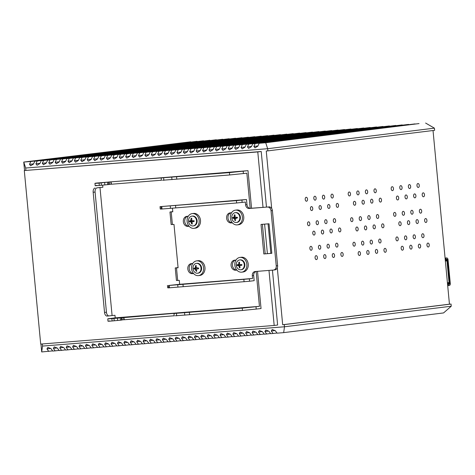 <?xml version="1.0" encoding="UTF-8"?>
<svg xmlns="http://www.w3.org/2000/svg" width="475" height="475" viewBox="0 0 475 475"><rect width="100%" height="100%" fill="white"/><g stroke="black" fill="none" stroke-linecap="round" stroke-linejoin="round"><path stroke-width="0.71" d="M277.305 267.876L282.678 324.734L284.282 324.603L284.489 326.77L42.512 346.079L42.311 343.959M25.899 170.353L25.68 168.013L267.657 148.705L267.858 150.872L266.255 150.997L271.688 208.454M266.469 207.053L261.22 151.501L24.296 170.555L40.702 344.09L274.182 325.458L268.981 270.418M274.182 325.458L277.62 325.037L272.436 270.144M270.845 253.341L268.06 223.856M366.747 227.786A1.977 1.152 85.4 0 0 365.447 225.958A1.977 1.152 85.4 0 0 364.456 228.071A1.977 1.152 85.4 0 0 365.762 229.9A1.977 1.152 85.4 0 0 366.747 227.786M312.746 208.436A1.977 1.152 85.4 0 0 311.44 206.607A1.977 1.152 85.4 0 0 310.454 208.721A1.977 1.152 85.4 0 0 311.754 210.55A1.977 1.152 85.4 0 0 312.746 208.436M412.051 247.018A1.977 1.152 85.4 0 0 410.744 245.183A1.977 1.152 85.4 0 0 409.759 247.297A1.977 1.152 85.4 0 0 411.059 249.132A1.977 1.152 85.4 0 0 412.051 247.018M320.75 247.107A1.977 1.152 85.4 0 0 319.443 245.278A1.977 1.152 85.4 0 0 318.458 247.392A1.977 1.152 85.4 0 0 319.758 249.221A1.977 1.152 85.4 0 0 320.75 247.107M415.898 195.73A1.977 1.152 85.4 0 0 414.592 193.895A1.977 1.152 85.4 0 0 413.606 196.009A1.977 1.152 85.4 0 0 414.907 197.843A1.977 1.152 85.4 0 0 415.898 195.73M329.341 246.05A1.977 1.152 85.4 0 0 328.041 244.215A1.977 1.152 85.4 0 0 327.049 246.329A1.977 1.152 85.4 0 0 328.356 248.164A1.977 1.152 85.4 0 0 329.341 246.05M419.265 185.351A1.977 1.152 85.4 0 0 417.958 183.516A1.977 1.152 85.4 0 0 416.973 185.63A1.977 1.152 85.4 0 0 418.273 187.465A1.977 1.152 85.4 0 0 419.265 185.351M317.383 257.486A1.977 1.152 85.4 0 0 316.077 255.657A1.977 1.152 85.4 0 0 315.085 257.771A1.977 1.152 85.4 0 0 316.392 259.599A1.977 1.152 85.4 0 0 317.383 257.486M407.301 196.787A1.977 1.152 85.4 0 0 405.994 194.958A1.977 1.152 85.4 0 0 405.009 197.072A1.977 1.152 85.4 0 0 406.309 198.9A1.977 1.152 85.4 0 0 407.301 196.787M321.338 207.379A1.977 1.152 85.4 0 0 320.037 205.55A1.977 1.152 85.4 0 0 319.046 207.664A1.977 1.152 85.4 0 0 320.352 209.493A1.977 1.152 85.4 0 0 321.338 207.379M404.504 213.174A1.977 1.152 85.4 0 0 403.198 211.339A1.977 1.152 85.4 0 0 402.206 213.459A1.977 1.152 85.4 0 0 403.512 215.288A1.977 1.152 85.4 0 0 404.504 213.174M312.152 248.164A1.977 1.152 85.4 0 0 310.846 246.335A1.977 1.152 85.4 0 0 309.86 248.449A1.977 1.152 85.4 0 0 311.161 250.277A1.977 1.152 85.4 0 0 312.152 248.164M398.703 197.849A1.977 1.152 85.4 0 0 397.403 196.015A1.977 1.152 85.4 0 0 396.411 198.128A1.977 1.152 85.4 0 0 397.718 199.963A1.977 1.152 85.4 0 0 398.703 197.849M315.062 232.964A1.977 1.152 85.4 0 0 313.761 231.129A1.977 1.152 85.4 0 0 312.77 233.243A1.977 1.152 85.4 0 0 314.076 235.078A1.977 1.152 85.4 0 0 315.062 232.964M395.907 214.231A1.977 1.152 85.4 0 0 394.6 212.402A1.977 1.152 85.4 0 0 393.615 214.516A1.977 1.152 85.4 0 0 394.915 216.345A1.977 1.152 85.4 0 0 395.907 214.231M325.975 256.429A1.977 1.152 85.4 0 0 324.674 254.594A1.977 1.152 85.4 0 0 323.683 256.708A1.977 1.152 85.4 0 0 324.989 258.543A1.977 1.152 85.4 0 0 325.975 256.429M398.222 238.759A1.977 1.152 85.4 0 0 396.922 236.924A1.977 1.152 85.4 0 0 395.93 239.038A1.977 1.152 85.4 0 0 397.237 240.873A1.977 1.152 85.4 0 0 398.222 238.759M316.113 198.057A1.977 1.152 85.4 0 0 314.806 196.228A1.977 1.152 85.4 0 0 313.821 198.342A1.977 1.152 85.4 0 0 315.121 200.171A1.977 1.152 85.4 0 0 316.113 198.057M403.453 248.075A1.977 1.152 85.4 0 0 402.147 246.246A1.977 1.152 85.4 0 0 401.161 248.36A1.977 1.152 85.4 0 0 402.462 250.188A1.977 1.152 85.4 0 0 403.453 248.075M334.572 255.366A1.977 1.152 85.4 0 0 333.272 253.537A1.977 1.152 85.4 0 0 332.28 255.651A1.977 1.152 85.4 0 0 333.587 257.48A1.977 1.152 85.4 0 0 334.572 255.366M401.132 223.553A1.977 1.152 85.4 0 0 399.831 221.718A1.977 1.152 85.4 0 0 398.84 223.832A1.977 1.152 85.4 0 0 400.146 225.667A1.977 1.152 85.4 0 0 401.132 223.553M323.659 231.901A1.977 1.152 85.4 0 0 322.353 230.072A1.977 1.152 85.4 0 0 321.367 232.186A1.977 1.152 85.4 0 0 322.668 234.015A1.977 1.152 85.4 0 0 323.659 231.901M393.478 188.527A1.977 1.152 85.4 0 0 392.172 186.699A1.977 1.152 85.4 0 0 391.18 188.812A1.977 1.152 85.4 0 0 392.487 190.641A1.977 1.152 85.4 0 0 393.478 188.527M343.17 254.309A1.977 1.152 85.4 0 0 341.863 252.474A1.977 1.152 85.4 0 0 340.878 254.588A1.977 1.152 85.4 0 0 342.178 256.423A1.977 1.152 85.4 0 0 343.17 254.309M402.07 187.471A1.977 1.152 85.4 0 0 400.769 185.636A1.977 1.152 85.4 0 0 399.778 187.75A1.977 1.152 85.4 0 0 401.084 189.584A1.977 1.152 85.4 0 0 402.07 187.471M338.532 205.259A1.977 1.152 85.4 0 0 337.226 203.431A1.977 1.152 85.4 0 0 336.241 205.544A1.977 1.152 85.4 0 0 337.541 207.373A1.977 1.152 85.4 0 0 338.532 205.259M381.514 199.963A1.977 1.152 85.4 0 0 380.208 198.134A1.977 1.152 85.4 0 0 379.222 200.248A1.977 1.152 85.4 0 0 380.522 202.077A1.977 1.152 85.4 0 0 381.514 199.963M421.693 211.054A1.977 1.152 85.4 0 0 420.393 209.226A1.977 1.152 85.4 0 0 419.401 211.339A1.977 1.152 85.4 0 0 420.707 213.168A1.977 1.152 85.4 0 0 421.693 211.054M381.033 240.873A1.977 1.152 85.4 0 0 379.727 239.044A1.977 1.152 85.4 0 0 378.741 241.158A1.977 1.152 85.4 0 0 380.042 242.986A1.977 1.152 85.4 0 0 381.033 240.873M309.831 223.642A1.977 1.152 85.4 0 0 308.53 221.813A1.977 1.152 85.4 0 0 307.539 223.927A1.977 1.152 85.4 0 0 308.845 225.756A1.977 1.152 85.4 0 0 309.831 223.642M386.258 250.194A1.977 1.152 85.4 0 0 384.958 248.366A1.977 1.152 85.4 0 0 383.966 250.479A1.977 1.152 85.4 0 0 385.272 252.308A1.977 1.152 85.4 0 0 386.258 250.194M409.729 222.496A1.977 1.152 85.4 0 0 408.429 220.661A1.977 1.152 85.4 0 0 407.437 222.775A1.977 1.152 85.4 0 0 408.743 224.61A1.977 1.152 85.4 0 0 409.729 222.496M378.712 216.351A1.977 1.152 85.4 0 0 377.411 214.522A1.977 1.152 85.4 0 0 376.42 216.636A1.977 1.152 85.4 0 0 377.726 218.464A1.977 1.152 85.4 0 0 378.712 216.351M324.71 197A1.977 1.152 85.4 0 0 323.404 195.172A1.977 1.152 85.4 0 0 322.412 197.285A1.977 1.152 85.4 0 0 323.718 199.114A1.977 1.152 85.4 0 0 324.71 197M358.156 228.849A1.977 1.152 85.4 0 0 356.85 227.014A1.977 1.152 85.4 0 0 355.864 229.128A1.977 1.152 85.4 0 0 357.164 230.963A1.977 1.152 85.4 0 0 358.156 228.849M413.096 212.117A1.977 1.152 85.4 0 0 411.795 210.283A1.977 1.152 85.4 0 0 410.804 212.396A1.977 1.152 85.4 0 0 412.11 214.231A1.977 1.152 85.4 0 0 413.096 212.117M372.436 241.935A1.977 1.152 85.4 0 0 371.129 240.101A1.977 1.152 85.4 0 0 370.144 242.214A1.977 1.152 85.4 0 0 371.444 244.049A1.977 1.152 85.4 0 0 372.436 241.935M318.428 222.585A1.977 1.152 85.4 0 0 317.128 220.75A1.977 1.152 85.4 0 0 316.136 222.864A1.977 1.152 85.4 0 0 317.442 224.699A1.977 1.152 85.4 0 0 318.428 222.585M369.069 252.314A1.977 1.152 85.4 0 0 367.763 250.479A1.977 1.152 85.4 0 0 366.777 252.593A1.977 1.152 85.4 0 0 368.077 254.428A1.977 1.152 85.4 0 0 369.069 252.314M418.327 221.433A1.977 1.152 85.4 0 0 417.02 219.604A1.977 1.152 85.4 0 0 416.035 221.718A1.977 1.152 85.4 0 0 417.335 223.547A1.977 1.152 85.4 0 0 418.327 221.433M360.472 253.371A1.977 1.152 85.4 0 0 359.171 251.542A1.977 1.152 85.4 0 0 358.18 253.656A1.977 1.152 85.4 0 0 359.486 255.485A1.977 1.152 85.4 0 0 360.472 253.371M333.302 195.943A1.977 1.152 85.4 0 0 332.001 194.109A1.977 1.152 85.4 0 0 331.01 196.223A1.977 1.152 85.4 0 0 332.316 198.057A1.977 1.152 85.4 0 0 333.302 195.943M377.667 251.251A1.977 1.152 85.4 0 0 376.36 249.422A1.977 1.152 85.4 0 0 375.375 251.536A1.977 1.152 85.4 0 0 376.675 253.365A1.977 1.152 85.4 0 0 377.667 251.251M429.24 244.898A1.977 1.152 85.4 0 0 427.939 243.069A1.977 1.152 85.4 0 0 426.948 245.183A1.977 1.152 85.4 0 0 428.254 247.012A1.977 1.152 85.4 0 0 429.24 244.898M383.942 225.672A1.977 1.152 85.4 0 0 382.636 223.838A1.977 1.152 85.4 0 0 381.651 225.952A1.977 1.152 85.4 0 0 382.951 227.786A1.977 1.152 85.4 0 0 383.942 225.672M332.257 230.844A1.977 1.152 85.4 0 0 330.95 229.009A1.977 1.152 85.4 0 0 329.965 231.129A1.977 1.152 85.4 0 0 331.265 232.958A1.977 1.152 85.4 0 0 332.257 230.844M364.319 202.083A1.977 1.152 85.4 0 0 363.019 200.254A1.977 1.152 85.4 0 0 362.027 202.368A1.977 1.152 85.4 0 0 363.333 204.197A1.977 1.152 85.4 0 0 364.319 202.083M426.924 220.376A1.977 1.152 85.4 0 0 425.618 218.542A1.977 1.152 85.4 0 0 424.632 220.655A1.977 1.152 85.4 0 0 425.933 222.49A1.977 1.152 85.4 0 0 426.924 220.376M376.283 190.647A1.977 1.152 85.4 0 0 374.977 188.812A1.977 1.152 85.4 0 0 373.991 190.926A1.977 1.152 85.4 0 0 375.298 192.761A1.977 1.152 85.4 0 0 376.283 190.647M329.935 206.322A1.977 1.152 85.4 0 0 328.635 204.487A1.977 1.152 85.4 0 0 327.643 206.601A1.977 1.152 85.4 0 0 328.949 208.436A1.977 1.152 85.4 0 0 329.935 206.322M367.686 191.704A1.977 1.152 85.4 0 0 366.385 189.875A1.977 1.152 85.4 0 0 365.394 191.989A1.977 1.152 85.4 0 0 366.7 193.818A1.977 1.152 85.4 0 0 367.686 191.704M406.82 237.696A1.977 1.152 85.4 0 0 405.513 235.867A1.977 1.152 85.4 0 0 404.528 237.981A1.977 1.152 85.4 0 0 405.828 239.81A1.977 1.152 85.4 0 0 406.82 237.696M352.925 219.527A1.977 1.152 85.4 0 0 351.619 217.698A1.977 1.152 85.4 0 0 350.633 219.812A1.977 1.152 85.4 0 0 351.939 221.641A1.977 1.152 85.4 0 0 352.925 219.527M340.848 229.787A1.977 1.152 85.4 0 0 339.548 227.953A1.977 1.152 85.4 0 0 338.556 230.066A1.977 1.152 85.4 0 0 339.863 231.901A1.977 1.152 85.4 0 0 340.848 229.787M375.345 226.729A1.977 1.152 85.4 0 0 374.045 224.901A1.977 1.152 85.4 0 0 373.053 227.014A1.977 1.152 85.4 0 0 374.359 228.843A1.977 1.152 85.4 0 0 375.345 226.729M424.009 235.576A1.977 1.152 85.4 0 0 422.708 233.748A1.977 1.152 85.4 0 0 421.717 235.861A1.977 1.152 85.4 0 0 423.023 237.69A1.977 1.152 85.4 0 0 424.009 235.576M363.838 242.992A1.977 1.152 85.4 0 0 362.538 241.163A1.977 1.152 85.4 0 0 361.546 243.277A1.977 1.152 85.4 0 0 362.853 245.106A1.977 1.152 85.4 0 0 363.838 242.992M307.515 199.12A1.977 1.152 85.4 0 0 306.209 197.285A1.977 1.152 85.4 0 0 305.223 199.399A1.977 1.152 85.4 0 0 306.523 201.234A1.977 1.152 85.4 0 0 307.515 199.12M359.094 192.767A1.977 1.152 85.4 0 0 357.788 190.932A1.977 1.152 85.4 0 0 356.796 193.046A1.977 1.152 85.4 0 0 358.103 194.881A1.977 1.152 85.4 0 0 359.094 192.767M420.642 245.955A1.977 1.152 85.4 0 0 419.342 244.126A1.977 1.152 85.4 0 0 418.35 246.24A1.977 1.152 85.4 0 0 419.657 248.069A1.977 1.152 85.4 0 0 420.642 245.955M350.497 193.824A1.977 1.152 85.4 0 0 349.19 191.989A1.977 1.152 85.4 0 0 348.205 194.103A1.977 1.152 85.4 0 0 349.505 195.938A1.977 1.152 85.4 0 0 350.497 193.824M335.623 220.465A1.977 1.152 85.4 0 0 334.317 218.637A1.977 1.152 85.4 0 0 333.331 220.75A1.977 1.152 85.4 0 0 334.632 222.579A1.977 1.152 85.4 0 0 335.623 220.465M370.12 217.408A1.977 1.152 85.4 0 0 368.814 215.579A1.977 1.152 85.4 0 0 367.822 217.692A1.977 1.152 85.4 0 0 369.128 219.527A1.977 1.152 85.4 0 0 370.12 217.408M415.417 236.639A1.977 1.152 85.4 0 0 414.111 234.804A1.977 1.152 85.4 0 0 413.125 236.918A1.977 1.152 85.4 0 0 414.426 238.753A1.977 1.152 85.4 0 0 415.417 236.639M355.722 203.14A1.977 1.152 85.4 0 0 354.421 201.311A1.977 1.152 85.4 0 0 353.43 203.425A1.977 1.152 85.4 0 0 354.736 205.259A1.977 1.152 85.4 0 0 355.722 203.14M327.026 221.522A1.977 1.152 85.4 0 0 325.719 219.693A1.977 1.152 85.4 0 0 324.734 221.807A1.977 1.152 85.4 0 0 326.034 223.636A1.977 1.152 85.4 0 0 327.026 221.522M372.917 201.026A1.977 1.152 85.4 0 0 371.61 199.191A1.977 1.152 85.4 0 0 370.625 201.305A1.977 1.152 85.4 0 0 371.925 203.14A1.977 1.152 85.4 0 0 372.917 201.026M410.667 186.408A1.977 1.152 85.4 0 0 409.367 184.579A1.977 1.152 85.4 0 0 408.375 186.693A1.977 1.152 85.4 0 0 409.682 188.522A1.977 1.152 85.4 0 0 410.667 186.408M361.522 218.47A1.977 1.152 85.4 0 0 360.216 216.636A1.977 1.152 85.4 0 0 359.231 218.749A1.977 1.152 85.4 0 0 360.531 220.584A1.977 1.152 85.4 0 0 361.522 218.47M337.939 244.987A1.977 1.152 85.4 0 0 336.638 243.158A1.977 1.152 85.4 0 0 335.647 245.272A1.977 1.152 85.4 0 0 336.953 247.101A1.977 1.152 85.4 0 0 337.939 244.987M355.241 244.055A1.977 1.152 85.4 0 0 353.94 242.22A1.977 1.152 85.4 0 0 352.949 244.334A1.977 1.152 85.4 0 0 354.255 246.169A1.977 1.152 85.4 0 0 355.241 244.055M424.49 194.667A1.977 1.152 85.4 0 0 423.189 192.838A1.977 1.152 85.4 0 0 422.198 194.952A1.977 1.152 85.4 0 0 423.504 196.781A1.977 1.152 85.4 0 0 424.49 194.667M433.028 130.518L449.445 304.184L282.678 324.734M33.594 163.845L29.503 164.35L30.804 161.5L190.689 141.799L23.75 162.064L25.68 168.013M52.642 350.906L41.699 351.945L40.957 344.066M24.552 170.519L23.75 162.064L30.804 161.5M41.699 351.945L42.512 346.079M212.889 338.117L206.595 338.788L204.796 336.324L201.709 335.118L200.788 336.638L204.458 336.187M206.482 338.628L202.588 339.108L200.788 336.638M202.588 339.108L200.189 339.298L198.39 336.834L195.296 335.629L194.382 337.155L198.051 336.698M200.07 339.144L196.181 339.619L194.382 337.155M196.181 339.619L193.776 339.815L191.977 337.345L188.89 336.14L187.969 337.666L191.639 337.214M193.658 339.655L189.768 340.13L187.969 337.666M189.768 340.13L187.364 340.326L185.571 337.856L182.477 336.65L181.563 338.176L185.226 337.725M187.251 340.165L183.362 340.646L181.563 338.176M183.362 340.646L180.957 340.836L179.158 338.366L176.065 337.161L175.15 338.687L178.82 338.236M180.838 340.676L176.949 341.157L175.15 338.687M176.949 341.157L174.545 341.347L172.746 338.877L169.658 337.672L168.744 339.197L172.407 338.746M174.432 341.187L170.543 341.668L168.744 339.197M170.543 341.668L168.138 341.858L166.339 339.387L163.246 338.188L162.331 339.708L166.001 339.257M168.019 341.697L164.13 342.178L162.331 339.708M164.13 342.178L161.726 342.368L159.927 339.904L156.839 338.699L155.919 340.219L159.588 339.767M161.613 342.208L157.718 342.689L155.919 340.219M157.718 342.689L155.319 342.879L153.52 340.415L150.427 339.209L149.512 340.735L153.182 340.278M155.2 342.724L151.311 343.199L149.512 340.735M151.311 343.199L148.907 343.395L147.107 340.925L144.014 339.72L143.1 341.246L146.769 340.795M148.788 343.235L144.899 343.71L143.1 341.246M144.899 343.71L142.494 343.906L140.695 341.436L137.607 340.231L136.693 341.757L140.357 341.305M142.381 343.746L138.492 344.227L136.693 341.757M138.492 344.227L136.088 344.417L134.288 341.947L131.195 340.741L130.281 342.267L133.95 341.816M135.969 344.256L132.08 344.737L130.281 342.267M132.08 344.737L129.675 344.927L127.876 342.457L124.788 341.252L123.874 342.778L127.538 342.327M129.562 344.767L125.673 345.248L123.874 342.778M283.676 332.637L443.561 312.936L451.25 306.221L284.489 326.77L283.676 332.637L277.103 333.165L275.31 330.695L272.217 329.49L271.302 331.016L274.966 330.564M276.99 333.005L273.101 333.486L271.302 331.016M273.101 333.486L270.697 333.676L268.897 331.206L265.804 330L264.89 331.526L268.559 331.075M270.578 333.515L266.689 333.996L264.89 331.526M266.689 333.996L264.284 334.186L262.485 331.716L259.397 330.511L258.483 332.037L262.147 331.586M264.171 334.026L260.282 334.507L258.483 332.037M260.282 334.507L257.877 334.697L256.078 332.227L252.985 331.027L252.071 332.548L255.74 332.096M257.759 334.537L253.87 335.017L252.071 332.548M253.87 335.017L251.465 335.207L249.666 332.743L246.578 331.538L245.664 333.058L249.328 332.607M251.352 335.047L247.457 335.528L245.664 333.058M247.457 335.528L245.058 335.718L243.259 333.254L240.166 332.049L239.252 333.575L242.921 333.117M244.94 335.564L241.051 336.039L239.252 333.575M241.051 336.039L238.646 336.235L236.847 333.765L233.759 332.559L232.839 334.085L236.508 333.634M238.527 336.074L234.638 336.549L232.839 334.085M234.638 336.549L232.233 336.745L230.44 334.275L227.347 333.07L226.433 334.596L230.096 334.145M232.121 336.585L228.232 337.066L226.433 334.596M228.232 337.066L225.827 337.256L224.028 334.786L220.934 333.581L220.02 335.107L223.689 334.655M225.708 337.096L221.819 337.577L220.02 335.107M221.819 337.577L219.414 337.767L217.615 335.297L214.528 334.091L213.613 335.617L217.277 335.166M219.302 337.606L215.412 338.087L213.613 335.617M215.412 338.087L213.008 338.277L211.209 335.807L208.115 334.608L207.201 336.128L210.87 335.677M209 338.598L207.201 336.128M125.673 345.248L123.268 345.438L121.469 342.968L118.376 341.768L117.462 343.288L121.131 342.837M123.15 345.277L119.261 345.758L117.462 343.288M119.261 345.758L116.856 345.948L115.057 343.484L111.969 342.279L111.049 343.799L114.718 343.348M116.743 345.788L112.848 346.269L111.049 343.799M112.848 346.269L110.449 346.459L108.65 343.995L105.557 342.79L104.643 344.316L108.306 343.858M110.331 346.305L106.442 346.78L104.643 344.316M106.442 346.78L104.037 346.976L102.238 344.506L99.144 343.3L98.23 344.826L101.899 344.375M103.918 346.815L100.029 347.29L98.23 344.826M100.029 347.29L97.624 347.486L95.825 345.016L92.738 343.811L91.823 345.337L95.487 344.886M97.512 347.326L93.623 347.807L91.823 345.337M93.623 347.807L91.218 347.997L89.419 345.527L86.325 344.322L85.411 345.848L89.08 345.396M91.099 347.837L87.21 348.317L85.411 345.848M87.21 348.317L84.805 348.508L83.006 346.037L79.919 344.832L79.004 346.358L82.668 345.907M84.692 348.347L80.798 348.828L79.004 346.358M80.798 348.828L78.399 349.018L76.6 346.548L73.506 345.349L72.592 346.869L76.261 346.418M78.28 348.858L74.391 349.339L72.592 346.869M74.391 349.339L71.986 349.529L70.187 347.065L67.1 345.859L66.179 347.379L69.849 346.928M71.868 349.368L67.978 349.849L66.179 347.379M67.978 349.849L65.574 350.039L63.781 347.575L60.687 346.37L59.773 347.896L63.436 347.439M65.461 349.885L61.572 350.36L59.773 347.896M61.572 350.36L59.167 350.556L57.368 348.086L54.275 346.881L53.36 348.407L57.03 347.955M59.048 350.396L55.159 350.871L53.36 348.407M55.159 350.871L52.755 351.067L50.956 348.597L47.868 347.391L46.954 348.917L50.617 348.466M48.753 351.387L46.954 348.917M425.612 123.055L434.417 128.155L267.657 148.705L265.727 142.755L419.045 123.577L259.154 143.278L257.86 146.128L255.051 147.879L253.852 146.448L257.943 145.944M265.727 142.755L259.154 143.278M415.156 124.058L255.152 143.598L253.852 146.448M415.037 123.898L252.748 143.788L251.453 146.638L248.639 148.39L247.445 146.959L251.536 146.454M255.152 143.598L252.748 143.788M408.743 124.569L248.74 144.109L247.445 146.959M408.625 124.408L246.335 144.299L245.041 147.149L242.226 148.901L241.033 147.47L245.124 146.965M248.74 144.109L246.335 144.299M402.331 125.079L242.333 144.62L241.033 147.47M402.218 124.919L239.928 144.81L238.628 147.66L235.82 149.411L234.626 147.98L238.717 147.476M242.333 144.62L239.928 144.81M395.924 125.59L235.921 145.13L234.626 147.98M395.806 125.43L233.516 145.326L232.222 148.176L229.407 149.922L228.214 148.491L232.305 147.986M235.921 145.13L233.516 145.326M389.512 126.101L229.508 145.641L228.214 148.491M389.399 125.94L227.109 145.837L225.809 148.687L223.001 150.433L221.807 149.002L225.892 148.503M229.508 145.641L227.109 145.837M383.105 126.611L223.102 146.157L221.807 149.002M382.987 126.457L220.697 146.347L219.402 149.197L216.588 150.949L215.395 149.518L219.486 149.013M223.102 146.157L220.697 146.347M376.693 127.128L216.689 146.668L215.395 149.518M376.574 126.968L214.284 146.858L212.99 149.708L210.182 151.46L208.982 150.029L213.073 149.524M216.689 146.668L214.284 146.858M370.28 127.638L210.283 147.179L208.982 150.029M370.168 127.478L207.878 147.369L206.583 150.219L203.769 151.97L202.576 150.539L206.667 150.035M210.283 147.179L207.878 147.369M363.874 128.149L203.87 147.689L202.576 150.539M363.755 127.989L201.465 147.879L200.171 150.729L197.357 152.481L196.163 151.05L200.254 150.545M203.87 147.689L201.465 147.879M357.461 128.66L197.463 148.2L196.163 151.05M357.348 128.499L195.059 148.39L193.758 151.24L190.95 152.992L189.757 151.561L193.848 151.056M197.463 148.2L195.059 148.39M351.055 129.17L191.051 148.711L189.757 151.561M350.936 129.01L188.646 148.907L187.352 151.757L184.537 153.502L183.344 152.071L187.435 151.567M191.051 148.711L188.646 148.907M344.642 129.681L184.638 149.221L183.344 152.071M344.529 129.521L182.24 149.417L180.939 152.267L178.131 154.013L176.938 152.582L181.023 152.083M184.638 149.221L182.24 149.417M338.236 130.192L178.232 149.738L176.938 152.582M338.117 130.037L175.827 149.928L174.533 152.778L171.718 154.529L170.525 153.098L174.616 152.594M178.232 149.738L175.827 149.928M331.823 130.708L171.819 150.248L170.525 153.098M331.704 130.548L169.415 150.438L168.12 153.288L165.312 155.04L164.112 153.609L168.203 153.104M171.819 150.248L169.415 150.438M325.411 131.219L165.413 150.759L164.112 153.609M325.298 131.058L163.008 150.949L161.714 153.799L158.899 155.551L157.706 154.12L161.797 153.615M165.413 150.759L163.008 150.949M319.004 131.729L159 151.27L157.706 154.12M318.885 131.569L156.596 151.46L155.301 154.31L152.487 156.061L151.293 154.63L155.384 154.126M159 151.27L156.596 151.46M312.592 132.24L152.588 151.78L151.293 154.63M312.479 132.08L150.189 151.97L148.889 154.82L146.08 156.572L144.887 155.141L148.972 154.636M152.588 151.78L150.189 151.97M306.185 132.751L146.181 152.291L144.887 155.141M306.066 132.59L143.777 152.487L142.482 155.331L139.668 157.083L138.474 155.652L142.565 155.147M146.181 152.291L143.777 152.487M299.772 133.261L139.769 152.802L138.474 155.652M299.66 133.101L137.364 152.998L136.07 155.848L133.261 157.593L132.062 156.162L136.153 155.663M139.769 152.802L137.364 152.998M293.366 133.772L133.362 153.318L132.062 156.162M293.247 133.612L130.958 153.508L129.663 156.358L126.849 158.11L125.655 156.679L129.746 156.174M133.362 153.318L130.958 153.508M286.953 134.288L126.95 153.829L125.655 156.679M286.835 134.128L124.545 154.019L123.251 156.869L120.442 158.62L119.243 157.189L123.334 156.685M126.95 153.829L124.545 154.019M280.541 134.799L120.543 154.339L119.243 157.189M280.428 134.639L118.138 154.529L116.838 157.379L114.03 159.131L112.836 157.7L116.927 157.195M120.543 154.339L118.138 154.529M274.134 135.31L114.131 154.85L112.836 157.7M274.016 135.149L111.726 155.04L110.432 157.89L107.617 159.642L106.424 158.211L110.515 157.706M114.131 154.85L111.726 155.04M267.722 135.82L107.718 155.361L106.424 158.211M267.609 135.66L105.319 155.551L104.019 158.401L101.211 160.152L100.017 158.721L104.102 158.217M107.718 155.361L105.319 155.551M261.315 136.331L101.312 155.871L100.017 158.721M261.197 136.171L98.907 156.067L97.612 158.911L94.798 160.663L93.605 159.232L97.696 158.727M101.312 155.871L98.907 156.067M254.903 136.842L94.899 156.382L93.605 159.232M254.79 136.681L92.494 156.578L91.2 159.428L88.392 161.173L87.192 159.743L91.283 159.244M94.899 156.382L92.494 156.578M248.496 137.352L88.492 156.893L87.192 159.743M248.377 137.192L86.088 157.088L84.793 159.938L81.979 161.69L80.786 160.259L84.877 159.754M88.492 156.893L86.088 157.088M242.084 137.869L82.08 157.409L80.786 160.259M241.965 137.708L79.675 157.599L78.381 160.449L75.573 162.201L74.373 160.77L78.464 160.265M82.08 157.409L79.675 157.599M235.671 138.379L75.673 157.92L74.373 160.77M235.558 138.219L73.269 158.11L71.968 160.96L69.16 162.711L67.967 161.28L72.058 160.776M75.673 157.92L73.269 158.11M229.265 138.89L69.261 158.43L67.967 161.28M229.146 138.73L66.856 158.62L65.562 161.47L62.748 163.222L61.554 161.791L65.645 161.286M69.261 158.43L66.856 158.62M222.852 139.401L62.848 158.941L61.554 161.791M222.739 139.24L60.45 159.131L59.149 161.981L56.341 163.732L55.147 162.302L59.233 161.797M62.848 158.941L60.45 159.131M216.446 139.911L56.442 159.452L55.147 162.302M216.327 139.751L54.037 159.648L52.743 162.492L49.928 164.243L48.735 162.812L52.826 162.308M56.442 159.452L54.037 159.648M210.033 140.422L50.029 159.962L48.735 162.812M209.914 140.262L47.625 160.158L46.33 163.008L43.522 164.754L42.322 163.323L46.413 162.824M50.029 159.962L47.625 160.158M203.627 140.933L43.623 160.473L42.322 163.323M203.508 140.772L41.218 160.669L39.924 163.519L37.109 165.27L35.916 163.839L40.007 163.335M43.623 160.473L41.218 160.669M197.214 141.449L37.21 160.989L35.916 163.839M197.095 141.289L34.806 161.179L33.511 164.029L30.697 165.781L29.503 164.35M37.21 160.989L34.806 161.179M434.417 128.155L434.625 130.322L267.858 150.872M449.445 304.184L451.048 304.053L451.25 306.221M451.048 304.053L284.282 324.603M263.019 207.326L257.783 151.923L24.296 170.555M267.395 253.614L264.605 224.129M257.783 151.923L261.22 151.501M191.924 216.125L192.5 216.054A4.946 4.02 83 0 1 194.613 216.487A4.946 4.02 83 0 1 197.107 221.789A4.946 4.02 83 0 1 193.711 225.874L193.135 225.946A4.946 4.02 83 0 1 191.015 225.512A4.946 4.02 83 0 1 188.527 220.21A4.946 4.02 83 0 1 191.924 216.125A4.946 4.02 83 0 1 194.043 216.558A4.946 4.02 83 0 1 196.537 221.861A4.946 4.02 83 0 1 193.135 225.946M193.8 228.35A7.422 6.027 -97 0 0 194.014 228.327A7.422 6.027 -97 0 0 199.102 220.358A7.422 6.027 -97 0 0 192.405 213.578A7.422 6.027 -97 0 0 192.197 213.602A7.422 6.027 -97 0 0 187.108 221.57A7.422 6.027 -97 0 0 193.8 228.35M237.939 260.686A4.946 4.02 -97 0 0 236.526 266.469A4.946 4.02 -97 0 0 240.873 269.764A4.946 4.02 -97 0 0 242.594 269.022A4.946 4.02 -97 0 0 244.007 263.245A4.946 4.02 -97 0 0 239.661 259.944A4.946 4.02 -97 0 0 237.939 260.686M240.873 269.764L241.442 269.699A4.946 4.02 -97 0 0 243.17 268.957A4.946 4.02 -97 0 0 244.578 263.174A4.946 4.02 -97 0 0 240.237 259.878L239.661 259.944M241.537 272.175A7.422 6.027 -97 0 0 241.745 272.151A7.422 6.027 -97 0 0 246.834 264.177A7.422 6.027 -97 0 0 240.142 257.402A7.422 6.027 -97 0 0 239.934 257.42A7.422 6.027 -97 0 0 234.846 265.394A7.422 6.027 -97 0 0 241.537 272.175M102.677 185.185L102.873 187.263L99.987 187.494L112.088 315.531L114.974 315.299L115.217 317.858L107.766 318.844L107.985 321.207M256.144 271.445L259.445 306.351L115.217 317.858M250.177 208.323L246.857 173.197L229.674 174.966L162.486 180.251M99.987 187.494L97.007 187.862A3.96 2.31 85.4 0 0 95.089 192.084L106.448 312.241A3.96 2.31 85.4 0 0 109.054 315.905A3.96 2.31 85.4 0 0 109.113 315.899L112.088 315.531M109.6 318.553C106.596 318.945 107.356 318.968 111.88 318.618L178.398 313.001L173.969 313.583L174.194 315.946M109.826 320.916C106.822 321.308 107.582 321.332 112.106 320.981L121.529 320.085L121.481 317.668M123.821 317.377L124.272 319.746L174.266 315.762M175.073 313.411L242.262 308.121L259.445 306.351M248.009 170.662L229.449 172.603L109.179 181.978L99.073 183.101C94.543 183.445 93.783 183.421 96.793 183.035L248.009 170.662L251.56 208.24M257.521 271.332L261.042 308.548L242.482 310.484L189.602 314.705L189.377 312.342M111.008 181.86L111.459 184.229L161.363 180.245M109.078 184.383L111.043 184.211M108.894 184.508L99.299 185.464C94.768 185.808 94.008 185.784 97.013 185.398M102.867 187.203L97.007 187.862M95.089 192.084L93.165 192.238A3.96 2.31 -94.6 0 1 95.083 188.017M93.165 192.238L104.524 312.396L106.448 312.241M108.995 315.905L107.19 316.053A3.96 2.31 -94.6 0 1 107.13 316.059A3.96 2.31 -94.6 0 1 104.524 312.396M175.299 315.774L189.602 314.705M121.885 319.907L123.856 319.734M122.212 319.865L121.986 317.502M120.49 320.215L120.264 317.852M95.178 185.689L94.952 183.326L96.793 183.035M108.668 182.145L108.722 184.567M161.381 180.429L161.162 178.066L162.26 177.888M176.569 176.819L176.789 179.188M109.179 181.978L109.404 184.342M107.457 182.329L107.677 184.692M199.648 275.458A7.422 6.027 -97 0 0 199.856 275.435A7.422 6.027 -97 0 0 204.945 267.461A7.422 6.027 -97 0 0 198.247 260.68A7.422 6.027 -97 0 0 198.039 260.704A7.422 6.027 -97 0 0 197.832 260.733M196.876 260.852A7.422 6.027 -97 0 0 196.662 260.876A7.422 6.027 -97 0 0 191.573 268.844A7.422 6.027 -97 0 0 198.271 275.625A7.422 6.027 -97 0 0 198.479 275.607A7.422 6.027 -97 0 0 203.567 267.633A7.422 6.027 -97 0 0 196.876 260.852M242.915 272.003A7.422 6.027 -97 0 0 243.123 271.985A7.422 6.027 -97 0 0 248.211 264.011A7.422 6.027 -97 0 0 241.52 257.23A7.422 6.027 -97 0 0 241.306 257.254A7.422 6.027 -97 0 0 241.098 257.284M238.444 224.728A7.422 6.027 -97 0 0 238.652 224.705A7.422 6.027 -97 0 0 243.74 216.737A7.422 6.027 -97 0 0 237.049 209.956A7.422 6.027 -97 0 0 236.841 209.98A7.422 6.027 -97 0 0 236.633 210.009M235.671 210.122A7.422 6.027 -97 0 0 235.463 210.146A7.422 6.027 -97 0 0 230.375 218.12A7.422 6.027 -97 0 0 237.067 224.901A7.422 6.027 -97 0 0 237.28 224.877A7.422 6.027 -97 0 0 242.369 216.903A7.422 6.027 -97 0 0 235.671 210.122M195.178 228.184A7.422 6.027 -97 0 0 195.385 228.16A7.422 6.027 -97 0 0 200.474 220.186A7.422 6.027 -97 0 0 193.782 213.406A7.422 6.027 -97 0 0 193.568 213.429A7.422 6.027 -97 0 0 193.361 213.459M236.402 222.49L236.977 222.425A4.946 4.02 -97 0 0 240.374 218.334A4.946 4.02 -97 0 0 237.886 213.037A4.946 4.02 -97 0 0 235.766 212.604L235.19 212.669A4.946 4.02 83 0 1 237.31 213.109A4.946 4.02 83 0 1 239.804 218.405A4.946 4.02 83 0 1 236.402 222.49A4.946 4.02 83 0 1 234.288 222.057A4.946 4.02 83 0 1 231.794 216.76A4.946 4.02 83 0 1 235.19 212.669M197.606 273.22L198.176 273.149A4.946 4.02 -97 0 0 199.904 272.407A4.946 4.02 -97 0 0 201.311 266.629A4.946 4.02 -97 0 0 196.965 263.328L196.395 263.399A4.946 4.02 -97 0 0 194.673 264.142A4.946 4.02 -97 0 0 193.26 269.919A4.946 4.02 -97 0 0 197.606 273.22A4.946 4.02 -97 0 0 199.328 272.478A4.946 4.02 -97 0 0 200.741 266.701A4.946 4.02 -97 0 0 196.395 263.399M196.211 267.496L195.409 267.597L195.492 265.917L196.044 265.442L196.211 267.532L198.621 268.09L198.241 268.743L196.662 268.88L196.377 269.295L196.602 271.35L195.973 270.982L195.225 268.993L193.836 268.719L194.026 268.09L195.13 268.013L195.409 267.597L195.13 268.013L196.389 267.853L195.154 268.007M197.6 269.111L197.244 268.743L195.902 268.856L195.498 268.268L193.812 268.476L194.026 268.09M196.62 271.35L196.775 270.916M198.491 268.654L196.662 268.88L196.377 269.295M198.639 268.333L198.277 268.737M195.848 265.46L195.492 265.917L196.3 265.816M237.286 217.93L235.458 218.156L237.037 218.019L237.417 217.366L235.362 217.17L235.012 216.802L235.095 215.127L234.644 214.73L234.294 215.187L234.644 214.73M235.012 216.766L233.932 217.283L235.184 217.128L233.949 217.283L234.294 215.187L235.095 215.092M233.932 217.283L232.607 217.746L232.827 217.36M236.396 218.381L234.323 217.782L232.631 217.989L234.608 217.14M232.631 217.989L234.021 218.268L234.769 220.252L235.404 220.626L235.57 220.186L235.422 220.62M237.47 217.906L235.446 218.156L235.57 220.186M235.458 218.156L235.178 218.571M237.441 217.609L237.078 218.013M239.643 265.846L240.041 267.461L239.673 267.912L238.848 265.905L237.102 265.264L237.292 264.634L238.397 264.557L238.676 264.142L239.115 262.004L239.56 262.402L239.477 264.076L239.833 264.444L241.888 264.64L241.508 265.293L239.928 265.43L239.643 265.846L239.928 265.43L241.757 265.204M241.912 264.884L241.549 265.288M239.115 262.004L238.759 262.461L239.566 262.366M239.477 264.047L238.397 264.557M240.867 265.656L240.51 265.293L239.168 265.4L238.771 264.812L237.078 265.02L237.292 264.634M239.893 267.894L240.041 267.461M191.906 221.985L191.11 222.104L191.502 223.707L191.936 224.093L192.304 223.642L192.155 224.075M194.02 221.38L192.191 221.605L191.912 222.021L192.304 223.642M191.377 218.185L191.027 218.643L191.579 218.167L191.829 218.577L191.746 220.24L192.096 220.62L194.15 220.816L193.77 221.469L192.191 221.605L191.912 222.021M194.174 221.059L193.812 221.463M191.74 220.222L190.659 220.738L191.027 218.643L191.829 218.542M190.659 220.738L189.341 221.202L189.561 220.816M193.129 221.837L191.057 221.237L189.365 221.445L191.342 220.596M189.365 221.445L191.11 222.086M238.771 264.812L239.079 264.415M195.498 268.268L195.813 267.87M274.782 269.895A3.96 3.212 -97 0 0 274.894 269.883L273.517 270.055A3.96 3.212 -97 0 1 273.41 270.067L255.14 271.522A3.96 3.212 -97 0 0 255.027 271.534A3.96 3.212 -97 0 0 252.308 275.72L252.569 278.475L249.357 278.873L168.447 285.505L179.651 284.293L179.283 280.357L176.991 280.464M252.569 278.475L179.651 284.293M249.357 278.873L249.583 281.236L254.167 280.672L253.68 275.548A3.96 3.212 -97 0 1 255.966 271.457M249.583 281.236L168.672 287.868L167.687 287.808L167.461 285.445M182.964 284.27L183.19 286.633M267.449 207.035L249.179 208.489A3.96 3.212 -97 0 1 245.605 204.808L245.343 202.047L236.633 202.985L236.413 200.622L246.495 199.518L246.976 204.636A3.96 3.212 -97 0 0 250.557 208.323L267.449 207.035A3.96 3.212 -97 0 1 271.029 210.716L276.242 265.869A3.96 3.212 -97 0 1 273.517 270.055M236.633 202.985L161.221 209.077L160.235 209.018L160.016 206.655L246.495 199.518M172.461 208.181L172.799 211.808L170.513 211.915L172.787 211.654M172.793 211.749L172.092 211.803L172.793 211.719M171.154 224.61L169.961 212.004L170.513 211.915M176.445 280.553L175.251 267.942L178.089 267.752L173.993 224.414L171.707 224.521M178.083 267.657L177.383 267.746L178.083 267.692M175.803 267.858L178.078 267.597M192.731 263.506L191.419 263.607A5.047 4.097 -97 0 0 191.283 263.625A5.047 4.097 -97 0 0 187.821 269.046A5.047 4.097 -97 0 0 192.369 273.653L193.592 273.558M192.179 263.548A5.047 4.097 -97 0 0 189.216 269.046A5.047 4.097 -97 0 0 193.539 273.493M235.998 260.051L234.692 260.158A5.047 4.097 -97 0 0 234.549 260.169A5.047 4.097 -97 0 0 231.088 265.59A5.047 4.097 -97 0 0 235.642 270.204L236.859 270.103M235.446 260.098A5.047 4.097 -97 0 0 232.483 265.59A5.047 4.097 -97 0 0 236.805 270.043M231.527 212.776L230.221 212.883A5.047 4.097 -97 0 0 230.078 212.895A5.047 4.097 -97 0 0 226.617 218.316A5.047 4.097 -97 0 0 231.171 222.929L232.388 222.828M230.975 212.824A5.047 4.097 -97 0 0 228.012 218.316A5.047 4.097 -97 0 0 232.334 222.769L231.171 222.929M188.26 216.232L186.954 216.333A5.047 4.097 -97 0 0 186.812 216.351A5.047 4.097 -97 0 0 183.35 221.772A5.047 4.097 -97 0 0 187.904 226.379L189.121 226.284M187.708 216.273A5.047 4.097 -97 0 0 184.745 221.772A5.047 4.097 -97 0 0 189.068 226.219M236.413 200.622L160.016 206.655M175.518 205.479L175.744 207.842M274.894 269.883A3.96 3.212 -97 0 0 277.614 265.703L272.401 210.55A3.96 3.212 -97 0 0 268.826 206.862M263.815 253.965L271.825 253.323L269.034 223.778L261.018 224.414L263.815 253.965L271.819 253.264M262.402 224.307L265.187 253.792M446.904 259.902L446.441 259.956L446.536 260.941L446.441 259.956L446.904 259.902L449.136 283.539L448.679 283.593L448.584 282.607L447.895 282.696L448.584 282.607L448.679 283.593A0.79 0.463 -94.6 0 0 449.202 284.329A0.79 0.463 -94.6 0 0 449.593 283.48L449.136 283.516M445.271 260.08L445.758 260.045L445.847 261.024L446.536 260.941L445.847 261.024L445.758 260.045L445.277 260.104L445.758 260.045A1.977 1.152 -94.6 0 1 446.743 257.931A1.977 1.152 -94.6 0 1 448.05 259.76L450.282 283.397A1.977 1.152 -94.6 0 1 449.291 285.511A1.977 1.152 -94.6 0 1 447.99 283.682L447.895 282.696L447.99 283.682L447.509 283.741M446.441 259.956A0.79 0.463 -94.6 0 1 446.838 259.113A0.79 0.463 -94.6 0 1 447.361 259.843L449.593 283.48M256.227 309.142L256.001 306.779M242.482 310.484L242.262 308.121M184.781 315.162L184.555 312.799M176.664 315.81L176.439 313.447M117.669 320.5L117.45 318.137M114.19 320.815L113.964 318.452M112.106 320.981L111.88 318.618M243.194 171.255L243.42 173.618M229.449 172.603L229.674 174.966M171.748 177.282L171.968 179.645M163.632 177.929L163.857 180.292M104.637 182.614L104.862 184.977M101.157 182.934L101.377 185.297M99.073 183.101L99.299 185.464M234.703 218.126L232.922 218.346M236.045 218.019L234.021 218.268M235.172 218.536L234.377 218.631M235.558 220.157L234.769 220.252M239.655 264.403L238.42 264.557L239.655 264.403M238.788 265.056L237.102 265.264M239.168 265.4L237.387 265.62M240.51 265.293L238.492 265.543M239.643 265.81L238.848 265.905M240.029 267.431L239.24 267.526M195.522 268.512L193.836 268.719M195.902 268.856L194.121 269.076M197.244 268.743L195.225 268.993M196.377 269.26L195.575 269.361M196.763 270.881L195.973 270.982M191.918 220.578L190.683 220.732L191.918 220.578M191.437 221.576L189.65 221.795M192.779 221.469L190.754 221.718M192.292 223.606L191.502 223.707M168.447 285.505L168.672 287.868M169.254 285.451L169.48 287.814M177.715 284.78L177.935 287.143M243.859 279.413L244.085 281.776M252.308 275.72L253.68 275.548M245.605 204.808L246.976 204.636M171.196 211.933L172.389 224.544M176.486 267.876L177.68 280.482M192.369 273.653L193.551 273.511M235.642 270.204L236.817 270.055M187.904 226.379L189.08 226.237M241.912 200.082L242.131 202.445M170.264 205.99L170.489 208.353M161.809 206.661L162.028 209.024M161.001 206.708L161.221 209.077M272.401 210.55L271.029 210.716M249.179 208.489L250.557 208.323M277.614 265.703L276.242 265.869M446.441 259.92L447.361 259.843M109.054 315.905L107.13 316.059M123.856 319.77L123.637 317.407M121.897 320.025L121.677 317.662M110.823 181.889L111.049 184.252M108.864 182.145L109.09 184.508M198.039 260.704L196.662 260.876M199.856 275.435L198.479 275.607M241.306 257.254L239.934 257.42M243.123 271.985L241.745 272.151M236.841 209.98L235.463 210.146M238.652 224.705L237.28 224.877M193.568 213.429L192.197 213.602M195.385 228.16L194.014 228.327M241.935 265.181L239.917 265.43M198.669 268.63L196.65 268.88M194.204 221.356L192.179 221.605M446.743 257.931L445.081 258.062M449.291 285.511L447.688 285.641"/></g></svg>
